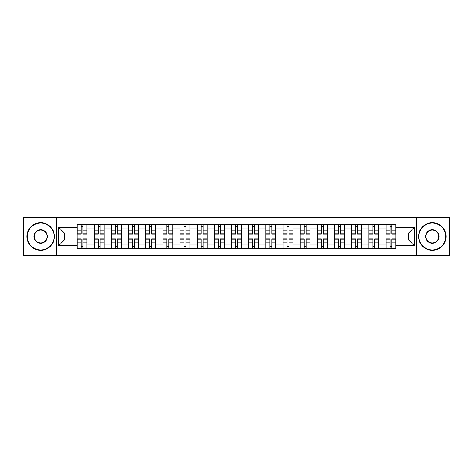 <?xml version="1.0" encoding="UTF-8"?>
<svg xmlns="http://www.w3.org/2000/svg" width="473" height="473" viewBox="0 0 473 473"><rect width="100%" height="100%" fill="white"/><g stroke="black" fill="none" stroke-linecap="round" stroke-linejoin="round"><path stroke-width="0.71" d="M416.571 255.367L449.35 255.367L449.35 217.633L23.65 217.633L23.65 255.367L416.571 255.367L416.571 217.633M94.269 248.325L94.269 228.027L87.008 228.027L87.008 248.325M87.008 228.027L87.008 224.675M94.269 228.027L94.269 224.675M104.172 224.675L104.172 248.325M111.433 248.325L111.433 224.675M121.33 224.675L121.33 248.325M128.591 248.325L128.591 224.675M138.488 224.675L138.488 248.325M145.749 248.325L145.749 224.675M155.652 224.675L155.652 248.325M162.907 248.325L162.907 224.675M172.811 224.675L172.811 248.325M180.071 248.325L180.071 224.675M189.969 224.675L189.969 248.325M197.229 248.325L197.229 224.675M207.133 224.675L207.133 248.325M214.387 248.325L214.387 224.675M224.291 224.675L224.291 248.325M231.551 248.325L231.551 224.675M241.449 224.675L241.449 248.325M248.709 248.325L248.709 224.675M258.613 224.675L258.613 248.325M265.867 248.325L265.867 224.675M275.771 224.675L275.771 248.325M283.031 248.325L283.031 224.675M292.929 224.675L292.929 248.325M300.189 248.325L300.189 224.675M310.093 224.675L310.093 248.325M317.348 248.325L317.348 224.675M327.251 224.675L327.251 248.325M334.512 248.325L334.512 224.675M344.409 224.675L344.409 248.325M351.67 248.325L351.67 224.675M361.567 224.675L361.567 248.325M368.828 248.325L368.828 224.675M378.731 224.675L378.731 248.325M385.992 248.325L385.992 224.675M385.992 239.912L378.731 239.912M368.828 239.912L361.567 239.912M351.67 239.912L344.409 239.912M334.512 239.912L327.251 239.912M317.348 239.912L310.093 239.912M300.189 239.912L292.929 239.912M283.031 239.912L275.771 239.912M265.867 239.912L258.613 239.912M248.709 239.912L241.449 239.912M231.551 239.912L224.291 239.912M214.387 239.912L207.133 239.912M197.229 239.912L189.969 239.912M180.071 239.912L172.811 239.912M162.907 239.912L155.652 239.912M145.749 239.912L138.488 239.912M128.591 239.912L121.33 239.912M111.433 239.912L104.172 239.912M94.269 239.912L87.008 239.912M385.992 233.088L378.731 233.088M368.828 233.088L361.567 233.088M351.67 233.088L344.409 233.088M334.512 233.088L327.251 233.088M317.348 233.088L310.093 233.088M300.189 233.088L292.929 233.088M283.031 233.088L275.771 233.088M265.867 233.088L258.613 233.088M248.709 233.088L241.449 233.088M231.551 233.088L224.291 233.088M214.387 233.088L207.133 233.088M197.229 233.088L189.969 233.088M180.071 233.088L172.811 233.088M162.907 233.088L155.652 233.088M145.749 233.088L138.488 233.088M128.591 233.088L121.33 233.088M111.433 233.088L104.172 233.088M94.269 233.088L87.008 233.088M64.458 239.912L77.111 239.912L77.111 233.088L64.458 233.088L64.458 239.912L58.628 245.741L58.628 227.259L77.111 227.259L77.111 233.088M395.889 233.088L395.889 239.912L408.542 239.912L408.542 233.088L395.889 233.088L395.889 224.675L77.111 224.675L77.111 227.259M395.889 227.259L414.372 227.259L414.372 245.741L395.889 245.741L395.889 239.912M77.111 239.912L77.111 248.325L395.889 248.325L395.889 245.741M77.111 245.741L58.628 245.741M56.429 255.367L56.429 217.633M82.994 246.675L81.125 246.675M81.125 226.325L82.994 226.325M100.158 246.675L98.283 246.675M98.283 226.325L100.158 226.325M117.316 246.675L115.447 246.675M115.447 226.325L117.316 226.325M134.474 246.675L132.606 246.675M132.606 226.325L134.474 226.325M151.638 246.675L149.764 246.675M149.764 226.325L151.638 226.325M168.796 246.675L166.928 246.675M166.928 226.325L168.796 226.325M185.954 246.675L184.086 246.675M184.086 226.325L185.954 226.325M203.112 246.675L201.244 246.675M201.244 226.325L203.112 226.325M220.276 246.675L218.408 246.675M218.408 226.325L220.276 226.325M237.434 246.675L235.566 246.675M235.566 226.325L237.434 226.325M254.592 246.675L252.724 246.675M252.724 226.325L254.592 226.325M271.756 246.675L269.888 246.675M269.888 226.325L271.756 226.325M288.914 246.675L287.046 246.675M287.046 226.325L288.914 226.325M306.072 246.675L304.204 246.675M304.204 226.325L306.072 226.325M323.236 246.675L321.362 246.675M321.362 226.325L323.236 226.325M340.394 246.675L338.526 246.675M338.526 226.325L340.394 226.325M357.553 246.675L355.684 246.675M355.684 226.325L357.553 226.325M374.717 246.675L372.842 246.675M372.842 226.325L374.717 226.325M391.875 246.675L390.006 246.675M390.006 226.325L391.875 226.325M58.628 227.259L64.458 233.088M408.542 239.912L414.372 245.741M408.542 233.088L414.372 227.259M82.994 234.135L82.994 224.787L86.955 224.787L86.955 234.135L82.994 234.135M81.125 226.212L82.994 226.212M83.325 224.787L77.164 224.787L77.164 234.135L81.125 234.135L81.125 224.787L80.794 224.787M81.125 238.865L81.125 248.213L77.164 248.213L77.164 238.865L81.125 238.865M82.994 246.788L81.125 246.788M80.794 248.213L86.955 248.213L86.955 238.865L82.994 238.865L82.994 248.213L83.325 248.213M100.158 234.135L100.158 224.787L104.113 224.787L104.113 234.135L100.158 234.135M98.283 226.212L100.158 226.212M100.483 224.787L94.322 224.787L94.322 234.135L98.283 234.135L98.283 224.787L97.952 224.787M117.316 234.135L117.316 224.787L121.277 224.787L121.277 234.135L117.316 234.135M115.447 226.212L117.316 226.212M117.647 224.787L111.486 224.787L111.486 234.135L115.447 234.135L115.447 224.787L115.116 224.787M98.283 238.865L98.283 248.213L94.322 248.213L94.322 238.865L98.283 238.865M100.158 246.788L98.283 246.788M97.952 248.213L104.113 248.213L104.113 238.865L100.158 238.865L100.158 248.213L100.483 248.213M115.447 238.865L115.447 248.213L111.486 248.213L111.486 238.865L115.447 238.865M117.316 246.788L115.447 246.788M115.116 248.213L121.277 248.213L121.277 238.865L117.316 238.865L117.316 248.213L117.647 248.213M40.702 249.921A13.421 13.421 0 0 0 54.117 236.5A13.421 13.421 0 0 0 40.702 223.079A13.421 13.421 0 0 0 27.28 236.5A13.421 13.421 0 0 0 40.702 249.921M40.702 222.748A13.752 13.752 0 0 1 54.448 236.5A13.752 13.752 0 0 1 40.702 250.252A13.752 13.752 0 0 1 26.949 236.5A13.752 13.752 0 0 1 40.702 222.748M40.702 243.211A6.711 6.711 0 0 1 33.991 236.5A6.711 6.711 0 0 1 40.702 229.789A6.711 6.711 0 0 1 47.412 236.5A6.711 6.711 0 0 1 40.702 243.211M40.702 230.12A6.38 6.38 0 0 0 34.322 236.5A6.38 6.38 0 0 0 40.702 242.88A6.38 6.38 0 0 0 47.081 236.5A6.38 6.38 0 0 0 40.702 230.12M432.298 249.921A13.421 13.421 0 0 0 445.72 236.5A13.421 13.421 0 0 0 432.298 223.079A13.421 13.421 0 0 0 418.883 236.5A13.421 13.421 0 0 0 432.298 249.921M432.298 222.748A13.752 13.752 0 0 1 446.051 236.5A13.752 13.752 0 0 1 432.298 250.252A13.752 13.752 0 0 1 418.552 236.5A13.752 13.752 0 0 1 432.298 222.748M432.298 243.211A6.711 6.711 0 0 1 425.588 236.5A6.711 6.711 0 0 1 432.298 229.789A6.711 6.711 0 0 1 439.009 236.5A6.711 6.711 0 0 1 432.298 243.211M432.298 230.12A6.38 6.38 0 0 0 425.919 236.5A6.38 6.38 0 0 0 432.298 242.88A6.38 6.38 0 0 0 438.678 236.5A6.38 6.38 0 0 0 432.298 230.12M134.474 234.135L134.474 224.787L138.435 224.787L138.435 234.135L134.474 234.135M132.606 226.212L134.474 226.212M134.805 224.787L128.644 224.787L128.644 234.135L132.606 234.135L132.606 224.787L132.274 224.787M151.638 234.135L151.638 224.787L155.593 224.787L155.593 234.135L151.638 234.135M149.764 226.212L151.638 226.212M151.963 224.787L145.802 224.787L145.802 234.135L149.764 234.135L149.764 224.787L149.433 224.787M168.796 234.135L168.796 224.787L172.757 224.787L172.757 234.135L168.796 234.135M166.928 226.212L168.796 226.212M169.127 224.787L162.966 224.787L162.966 234.135L166.928 234.135L166.928 224.787L166.597 224.787M132.606 238.865L132.606 248.213L128.644 248.213L128.644 238.865L132.606 238.865M134.474 246.788L132.606 246.788M132.274 248.213L138.435 248.213L138.435 238.865L134.474 238.865L134.474 248.213L134.805 248.213M149.764 238.865L149.764 248.213L145.802 248.213L145.802 238.865L149.764 238.865M151.638 246.788L149.764 246.788M149.433 248.213L155.593 248.213L155.593 238.865L151.638 238.865L151.638 248.213L151.963 248.213M166.928 238.865L166.928 248.213L162.966 248.213L162.966 238.865L166.928 238.865M168.796 246.788L166.928 246.788M166.597 248.213L172.757 248.213L172.757 238.865L168.796 238.865L168.796 248.213L169.127 248.213M185.954 234.135L185.954 224.787L189.915 224.787L189.915 234.135L185.954 234.135M184.086 226.212L185.954 226.212M186.285 224.787L180.124 224.787L180.124 234.135L184.086 234.135L184.086 224.787L183.755 224.787M184.086 238.865L184.086 248.213L180.124 248.213L180.124 238.865L184.086 238.865M185.954 246.788L184.086 246.788M183.755 248.213L189.915 248.213L189.915 238.865L185.954 238.865L185.954 248.213L186.285 248.213M203.112 234.135L203.112 224.787L207.073 224.787L207.073 234.135L203.112 234.135M201.244 226.212L203.112 226.212M203.443 224.787L197.282 224.787L197.282 234.135L201.244 234.135L201.244 224.787L200.913 224.787M201.244 238.865L201.244 248.213L197.282 248.213L197.282 238.865L201.244 238.865M203.112 246.788L201.244 246.788M200.913 248.213L207.073 248.213L207.073 238.865L203.112 238.865L203.112 248.213L203.443 248.213M220.276 234.135L220.276 224.787L224.237 224.787L224.237 234.135L220.276 234.135M218.408 226.212L220.276 226.212M220.607 224.787L214.446 224.787L214.446 234.135L218.408 234.135L218.408 224.787L218.077 224.787M218.408 238.865L218.408 248.213L214.446 248.213L214.446 238.865L218.408 238.865M220.276 246.788L218.408 246.788M218.077 248.213L224.237 248.213L224.237 238.865L220.276 238.865L220.276 248.213L220.607 248.213M237.434 234.135L237.434 224.787L241.396 224.787L241.396 234.135L237.434 234.135M235.566 226.212L237.434 226.212M237.765 224.787L231.604 224.787L231.604 234.135L235.566 234.135L235.566 224.787L235.235 224.787M235.566 238.865L235.566 248.213L231.604 248.213L231.604 238.865L235.566 238.865M237.434 246.788L235.566 246.788M235.235 248.213L241.396 248.213L241.396 238.865L237.434 238.865L237.434 248.213L237.765 248.213M254.592 234.135L254.592 224.787L258.554 224.787L258.554 234.135L254.592 234.135M252.724 226.212L254.592 226.212M254.923 224.787L248.763 224.787L248.763 234.135L252.724 234.135L252.724 224.787L252.393 224.787M252.724 238.865L252.724 248.213L248.763 248.213L248.763 238.865L252.724 238.865M254.592 246.788L252.724 246.788M252.393 248.213L258.554 248.213L258.554 238.865L254.592 238.865L254.592 248.213L254.923 248.213M271.756 234.135L271.756 224.787L275.718 224.787L275.718 234.135L271.756 234.135M269.888 226.212L271.756 226.212M272.087 224.787L265.927 224.787L265.927 234.135L269.888 234.135L269.888 224.787L269.557 224.787M269.888 238.865L269.888 248.213L265.927 248.213L265.927 238.865L269.888 238.865M271.756 246.788L269.888 246.788M269.557 248.213L275.718 248.213L275.718 238.865L271.756 238.865L271.756 248.213L272.087 248.213M288.914 234.135L288.914 224.787L292.876 224.787L292.876 234.135L288.914 234.135M287.046 226.212L288.914 226.212M289.245 224.787L283.085 224.787L283.085 234.135L287.046 234.135L287.046 224.787L286.715 224.787M287.046 238.865L287.046 248.213L283.085 248.213L283.085 238.865L287.046 238.865M288.914 246.788L287.046 246.788M286.715 248.213L292.876 248.213L292.876 238.865L288.914 238.865L288.914 248.213L289.245 248.213M306.072 234.135L306.072 224.787L310.034 224.787L310.034 234.135L306.072 234.135M304.204 226.212L306.072 226.212M306.403 224.787L300.243 224.787L300.243 234.135L304.204 234.135L304.204 224.787L303.873 224.787M304.204 238.865L304.204 248.213L300.243 248.213L300.243 238.865L304.204 238.865M306.072 246.788L304.204 246.788M303.873 248.213L310.034 248.213L310.034 238.865L306.072 238.865L306.072 248.213L306.403 248.213M323.236 234.135L323.236 224.787L327.198 224.787L327.198 234.135L323.236 234.135M321.362 226.212L323.236 226.212M323.567 224.787L317.407 224.787L317.407 234.135L321.362 234.135L321.362 224.787L321.037 224.787M321.362 238.865L321.362 248.213L317.407 248.213L317.407 238.865L321.362 238.865M323.236 246.788L321.362 246.788M321.037 248.213L327.198 248.213L327.198 238.865L323.236 238.865L323.236 248.213L323.567 248.213M340.394 234.135L340.394 224.787L344.356 224.787L344.356 234.135L340.394 234.135M338.526 226.212L340.394 226.212M340.726 224.787L334.565 224.787L334.565 234.135L338.526 234.135L338.526 224.787L338.195 224.787M338.526 238.865L338.526 248.213L334.565 248.213L334.565 238.865L338.526 238.865M340.394 246.788L338.526 246.788M338.195 248.213L344.356 248.213L344.356 238.865L340.394 238.865L340.394 248.213L340.726 248.213M357.553 234.135L357.553 224.787L361.514 224.787L361.514 234.135L357.553 234.135M355.684 226.212L357.553 226.212M357.884 224.787L351.723 224.787L351.723 234.135L355.684 234.135L355.684 224.787L355.353 224.787M355.684 238.865L355.684 248.213L351.723 248.213L351.723 238.865L355.684 238.865M357.553 246.788L355.684 246.788M355.353 248.213L361.514 248.213L361.514 238.865L357.553 238.865L357.553 248.213L357.884 248.213M374.717 234.135L374.717 224.787L378.678 224.787L378.678 234.135L374.717 234.135M372.842 226.212L374.717 226.212M375.048 224.787L368.887 224.787L368.887 234.135L372.842 234.135L372.842 224.787L372.517 224.787M372.842 238.865L372.842 248.213L368.887 248.213L368.887 238.865L372.842 238.865M374.717 246.788L372.842 246.788M372.517 248.213L378.678 248.213L378.678 238.865L374.717 238.865L374.717 248.213L375.048 248.213M391.875 234.135L391.875 224.787L395.836 224.787L395.836 234.135L391.875 234.135M390.006 226.212L391.875 226.212M392.206 224.787L386.045 224.787L386.045 234.135L390.006 234.135L390.006 224.787L389.675 224.787M390.006 238.865L390.006 248.213L386.045 248.213L386.045 238.865L390.006 238.865M391.875 246.788L390.006 246.788M389.675 248.213L395.836 248.213L395.836 238.865L391.875 238.865L391.875 248.213L392.206 248.213M368.828 228.027L361.567 228.027M351.67 228.027L344.409 228.027M334.512 228.027L327.251 228.027M317.348 228.027L310.093 228.027M300.189 228.027L292.929 228.027M283.031 228.027L275.771 228.027M265.867 228.027L258.613 228.027M248.709 228.027L241.449 228.027M231.551 228.027L224.291 228.027M214.387 228.027L207.133 228.027M197.229 228.027L189.969 228.027M180.071 228.027L172.811 228.027M162.907 228.027L155.652 228.027M145.749 228.027L138.488 228.027M128.591 228.027L121.33 228.027M111.433 228.027L104.172 228.027M385.992 228.027L378.731 228.027M368.828 244.973L361.567 244.973M351.67 244.973L344.409 244.973M334.512 244.973L327.251 244.973M317.348 244.973L310.093 244.973M300.189 244.973L292.929 244.973M283.031 244.973L275.771 244.973M265.867 244.973L258.613 244.973M248.709 244.973L241.449 244.973M231.551 244.973L224.291 244.973M214.387 244.973L207.133 244.973M197.229 244.973L189.969 244.973M180.071 244.973L172.811 244.973M162.907 244.973L155.652 244.973M145.749 244.973L138.488 244.973M128.591 244.973L121.33 244.973M111.433 244.973L104.172 244.973M94.269 244.973L87.008 244.973M385.992 244.973L378.731 244.973M82.994 233.904L86.955 233.904M82.994 230.185L86.955 230.185M77.164 233.904L81.125 233.904M77.164 230.185L81.125 230.185M81.125 239.096L77.164 239.096M81.125 242.815L77.164 242.815M86.955 239.096L82.994 239.096M86.955 242.815L82.994 242.815M100.158 233.904L104.113 233.904M100.158 230.185L104.113 230.185M94.322 233.904L98.283 233.904M94.322 230.185L98.283 230.185M117.316 233.904L121.277 233.904M117.316 230.185L121.277 230.185M111.486 233.904L115.447 233.904M111.486 230.185L115.447 230.185M98.283 239.096L94.322 239.096M98.283 242.815L94.322 242.815M104.113 239.096L100.158 239.096M104.113 242.815L100.158 242.815M115.447 239.096L111.486 239.096M115.447 242.815L111.486 242.815M121.277 239.096L117.316 239.096M121.277 242.815L117.316 242.815M134.474 233.904L138.435 233.904M134.474 230.185L138.435 230.185M128.644 233.904L132.606 233.904M128.644 230.185L132.606 230.185M151.638 233.904L155.593 233.904M151.638 230.185L155.593 230.185M145.802 233.904L149.764 233.904M145.802 230.185L149.764 230.185M168.796 233.904L172.757 233.904M168.796 230.185L172.757 230.185M162.966 233.904L166.928 233.904M162.966 230.185L166.928 230.185M132.606 239.096L128.644 239.096M132.606 242.815L128.644 242.815M138.435 239.096L134.474 239.096M138.435 242.815L134.474 242.815M149.764 239.096L145.802 239.096M149.764 242.815L145.802 242.815M155.593 239.096L151.638 239.096M155.593 242.815L151.638 242.815M166.928 239.096L162.966 239.096M166.928 242.815L162.966 242.815M172.757 239.096L168.796 239.096M172.757 242.815L168.796 242.815M185.954 233.904L189.915 233.904M185.954 230.185L189.915 230.185M180.124 233.904L184.086 233.904M180.124 230.185L184.086 230.185M184.086 239.096L180.124 239.096M184.086 242.815L180.124 242.815M189.915 239.096L185.954 239.096M189.915 242.815L185.954 242.815M203.112 233.904L207.073 233.904M203.112 230.185L207.073 230.185M197.282 233.904L201.244 233.904M197.282 230.185L201.244 230.185M201.244 239.096L197.282 239.096M201.244 242.815L197.282 242.815M207.073 239.096L203.112 239.096M207.073 242.815L203.112 242.815M220.276 233.904L224.237 233.904M220.276 230.185L224.237 230.185M214.446 233.904L218.408 233.904M214.446 230.185L218.408 230.185M218.408 239.096L214.446 239.096M218.408 242.815L214.446 242.815M224.237 239.096L220.276 239.096M224.237 242.815L220.276 242.815M237.434 233.904L241.396 233.904M237.434 230.185L241.396 230.185M231.604 233.904L235.566 233.904M231.604 230.185L235.566 230.185M235.566 239.096L231.604 239.096M235.566 242.815L231.604 242.815M241.396 239.096L237.434 239.096M241.396 242.815L237.434 242.815M254.592 233.904L258.554 233.904M254.592 230.185L258.554 230.185M248.763 233.904L252.724 233.904M248.763 230.185L252.724 230.185M252.724 239.096L248.763 239.096M252.724 242.815L248.763 242.815M258.554 239.096L254.592 239.096M258.554 242.815L254.592 242.815M271.756 233.904L275.718 233.904M271.756 230.185L275.718 230.185M265.927 233.904L269.888 233.904M265.927 230.185L269.888 230.185M269.888 239.096L265.927 239.096M269.888 242.815L265.927 242.815M275.718 239.096L271.756 239.096M275.718 242.815L271.756 242.815M288.914 233.904L292.876 233.904M288.914 230.185L292.876 230.185M283.085 233.904L287.046 233.904M283.085 230.185L287.046 230.185M287.046 239.096L283.085 239.096M287.046 242.815L283.085 242.815M292.876 239.096L288.914 239.096M292.876 242.815L288.914 242.815M306.072 233.904L310.034 233.904M306.072 230.185L310.034 230.185M300.243 233.904L304.204 233.904M300.243 230.185L304.204 230.185M304.204 239.096L300.243 239.096M304.204 242.815L300.243 242.815M310.034 239.096L306.072 239.096M310.034 242.815L306.072 242.815M323.236 233.904L327.198 233.904M323.236 230.185L327.198 230.185M317.407 233.904L321.362 233.904M317.407 230.185L321.362 230.185M321.362 239.096L317.407 239.096M321.362 242.815L317.407 242.815M327.198 239.096L323.236 239.096M327.198 242.815L323.236 242.815M340.394 233.904L344.356 233.904M340.394 230.185L344.356 230.185M334.565 233.904L338.526 233.904M334.565 230.185L338.526 230.185M338.526 239.096L334.565 239.096M338.526 242.815L334.565 242.815M344.356 239.096L340.394 239.096M344.356 242.815L340.394 242.815M357.553 233.904L361.514 233.904M357.553 230.185L361.514 230.185M351.723 233.904L355.684 233.904M351.723 230.185L355.684 230.185M355.684 239.096L351.723 239.096M355.684 242.815L351.723 242.815M361.514 239.096L357.553 239.096M361.514 242.815L357.553 242.815M374.717 233.904L378.678 233.904M374.717 230.185L378.678 230.185M368.887 233.904L372.842 233.904M368.887 230.185L372.842 230.185M372.842 239.096L368.887 239.096M372.842 242.815L368.887 242.815M378.678 239.096L374.717 239.096M378.678 242.815L374.717 242.815M391.875 233.904L395.836 233.904M391.875 230.185L395.836 230.185M386.045 233.904L390.006 233.904M386.045 230.185L390.006 230.185M390.006 239.096L386.045 239.096M390.006 242.815L386.045 242.815M395.836 239.096L391.875 239.096M395.836 242.815L391.875 242.815"/></g></svg>
